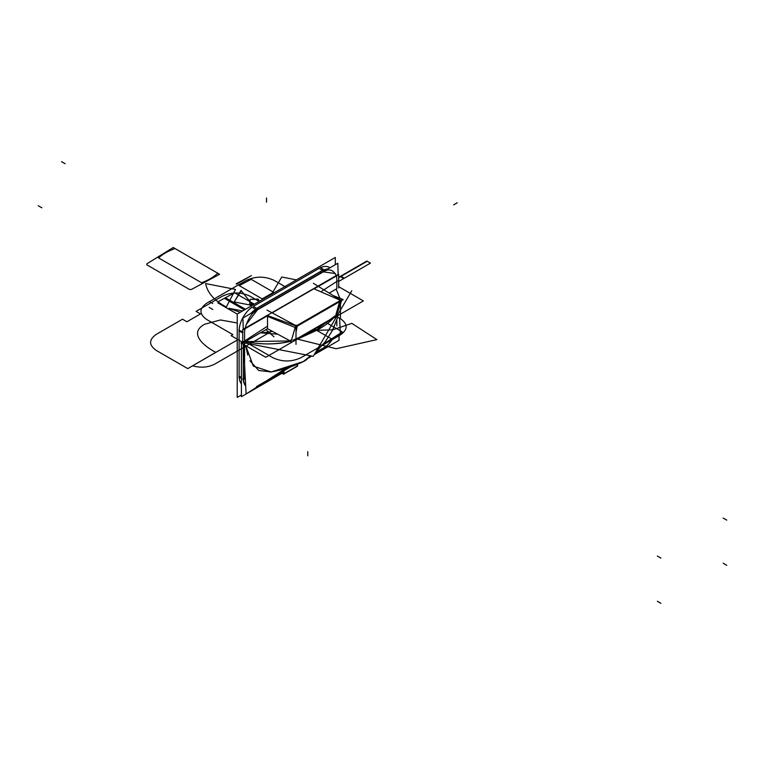 <?xml version="1.0" encoding="UTF-8"?>
<svg xmlns="http://www.w3.org/2000/svg" width="765" height="765" viewBox="0 0 765 765"><rect width="100%" height="100%" fill="white"/><g stroke="black" fill="none" stroke-linecap="round" stroke-linejoin="round"><path stroke-width="1.15" d="M242.725 329.572L338.685 274.176L338.685 287.898L338.685 274.176L242.725 329.572L242.725 343.303L242.725 329.572M318.173 286.282L336.323 275.802C333.301 269.615 328.95 268.295 323.289 271.862C328.95 268.295 333.301 269.615 336.323 275.802L318.173 286.282L336.323 275.802C333.301 269.615 328.95 268.295 323.289 271.862L335.3 273.526M339.851 298.245L336.17 289.084L329.208 293.11L336.839 288.701L336.839 279.732A18.695 10.796 120 0 0 336.38 276.002A18.695 10.796 120 0 1 336.839 279.732A18.695 10.796 120 0 0 336.38 276.002A18.695 10.796 120 0 1 336.839 279.732A18.695 10.796 120 0 0 336.38 276.002M245.039 328.73A18.695 10.796 120 0 0 244.571 333.005A18.695 10.796 120 0 1 245.039 328.73A18.695 10.796 120 0 0 244.571 333.005A18.695 10.796 120 0 1 245.039 328.73A18.695 10.796 120 0 0 244.571 333.005L244.571 341.974L267.53 328.711L267.53 316.423L267.53 328.711L290.26 340.951L245.24 341.582L267.53 328.711L245.24 341.582L267.53 328.711L290.26 340.951L267.53 328.711L267.53 316.423L267.53 328.711L290.26 340.951L267.53 328.711L245.24 341.582L267.53 328.711L245.24 341.582L267.53 328.711L245.24 341.582L267.53 328.711L245.24 341.582L267.53 328.711L267.53 316.423M339.909 300.09L339.928 300.961L297.222 325.613L295.443 325.766L267.53 315.515L245.087 328.472C247.87 318.795 251.991 312.589 257.461 309.863L246.101 324.647M296.438 279.885L281.74 277.007L271.604 294.229L281.74 277.007L296.438 279.885L281.74 277.007L271.604 294.229L281.74 277.007L296.438 279.885L281.74 277.007L271.604 294.229M351.804 290.748L313.22 356.327L243.155 342.586L313.22 356.327L351.804 290.748L313.22 356.327L243.155 342.586L313.22 356.327L351.804 290.748L313.22 356.327L243.155 342.586M339.803 298.226L336.17 289.084L329.208 293.11L336.17 289.084L339.803 298.226L336.17 289.084L329.208 293.11L336.17 289.084L329.208 293.11L336.17 289.084L329.208 293.11L336.17 289.084L339.803 298.226L336.17 289.084L336.839 288.701L336.839 279.732L336.839 288.701L336.839 279.732L336.839 288.701L336.17 289.084L336.839 288.701L336.17 289.084L339.803 298.226L336.17 289.084L336.839 288.701M244.571 341.974L245.24 341.582C261.62 344.795 276.825 344.69 290.834 341.257C276.825 344.69 261.62 344.795 245.24 341.582L244.571 341.974L245.24 341.582C261.62 344.795 276.825 344.69 290.834 341.257C276.825 344.69 261.62 344.795 245.24 341.582L244.571 341.974L244.571 333.005L244.571 341.974L244.571 333.005L244.571 341.974L245.24 341.582C260.569 344.786 275.763 344.671 290.834 341.257C276.825 344.69 261.62 344.795 245.24 341.582L267.53 328.711M296.007 339.268L333.32 317.724M335.94 316.031L334.133 317.255C330.212 321.836 324.398 326.196 316.681 330.337L296.007 339.823L316.681 330.337C324.398 326.196 330.212 321.836 334.133 317.255L335.577 316.423L334.133 317.255C330.212 321.836 324.398 326.196 316.681 330.337C324.398 326.196 330.212 321.836 334.133 317.255C330.212 321.836 324.398 326.196 316.681 330.337L296.284 339.727M310.284 355.744L305.675 360.296L300.607 362.849M316.127 330.002L334.764 316.069M338.216 310.724L340.176 303.399M306.325 359.827L310.504 355.792L303.409 361.549L271.135 371.972L253.358 366.167L245.737 345.732L247.745 355.084L245.747 345.732L247.745 355.084L245.747 345.732L253.358 366.177L271.154 371.962M338.541 286.598L363.365 300.922L338.541 286.598L363.365 300.922L338.541 286.598L363.365 300.922L265.751 357.284L240.927 342.95L265.751 357.284L363.365 300.922L265.751 357.284L240.927 342.95L265.751 357.284L363.365 300.922L265.751 357.284L240.927 342.95M243.375 341.754L267.53 326.167M321.922 291.073L337.623 280.946M243.519 344.451L246.12 393.975L285.45 368.606M323.346 344.154L340.358 333.177L339.574 318.221M314.185 354.683L339.019 340.349L339.019 334.037M339.019 286.865L338.685 286.014M311.814 356.05L309.93 357.14M298.187 363.92L297.575 364.274M283.48 372.402L241.405 396.7L241.405 342.175L242.725 341.41M283.433 369.906L283.433 371.388L261.563 384.011L283.433 371.388L261.563 384.011L283.433 371.388L283.433 369.906L283.433 371.388L283.433 369.906L283.433 371.388L261.563 384.011M245.699 386.086A19.823 11.446 -60 0 1 243.299 379.297A19.823 11.446 120 0 0 245.699 386.086A19.823 11.446 -60 0 1 243.299 379.297A19.823 11.446 120 0 0 245.699 386.086A19.823 11.446 -60 0 1 243.299 379.297M243.28 378.388L243.28 344.307M333.138 337.834A19.823 11.446 -60 0 1 323.126 348.477A19.823 11.446 120 0 0 333.138 337.834A19.823 11.446 -60 0 1 323.126 348.477A19.823 11.446 120 0 0 333.138 337.834A19.823 11.446 -60 0 1 323.126 348.477M322.696 348.716L315.123 353.095M297.48 364.216L297.308 366.263M297.308 364.293L297.308 366.053L297.308 364.293L297.308 366.053L283.939 373.769L297.308 366.053L297.308 364.293L297.308 366.053L283.939 373.769M261.506 384.049L283.48 371.36L261.506 384.049M322.84 348.697A19.689 11.37 120 0 0 333.31 337.719M336.839 322.601L336.839 321.816M266.842 316.146L243.27 329.753L242.916 318.03L337.814 263.246L338.159 274.97L315.046 288.319M272.139 312.856L313.88 288.759L272.139 312.856L313.88 288.759L272.139 312.856L313.88 288.759L339.488 299.909M336.323 275.802C333.301 269.615 328.95 268.295 323.289 271.862L257.461 309.863C251.991 312.589 247.87 318.795 245.087 328.472L267.53 315.515L295.443 325.766L267.53 315.515L245.087 328.472C247.87 318.795 251.991 312.589 257.461 309.863C251.991 312.589 247.87 318.795 245.087 328.472M333.205 295.586L343.236 299.603L295.032 327.43L266.048 315.83M336.686 316.442L340.425 318.756L340.425 301.219M313.363 283.299L340.262 299.957M339.889 299.526L339.851 300.855L339.889 299.526M335.395 316.586L339.851 300.855M340.043 301.439L337.308 312.675L339.87 302.777M290.7 340.157L291.58 339.861M296.007 344.403L296.007 326.865M266.975 310.074L296.007 325.708M296.007 332.345L297.203 326.167M297.365 325.383L295.443 325.192M296.007 328.185L296.724 326.445L296.007 328.185M297.222 325.613L295.443 325.766L267.53 315.515L295.443 325.766L297.222 325.613L339.928 300.961L297.222 325.613L339.928 300.961L297.222 325.613L295.443 325.766L297.222 325.613M341.84 299.593L295.491 326.359M341.563 300.559L340.425 304.489M295.204 327.324L290.815 342.519M323.566 269.529A1.262 0.727 60 0 1 324.599 271.183M255.108 309.05A1.262 0.727 60 0 1 256.141 310.705M324.532 271.145L321.109 273.115L320.258 271.632L323.672 269.653M320.315 267.492L323.92 269.729L255.462 309.251L251.848 307.023M256.6 308.381L322.428 270.38L319.177 268.362L253.349 306.373L256.6 308.381L322.428 270.38L319.177 268.362L253.349 306.373L256.6 308.381L322.428 270.38L319.177 268.362L253.349 306.373L256.6 308.381L322.428 270.38L319.177 268.362L253.349 306.373L256.6 308.381L253.349 306.373L319.177 268.362L322.428 270.38M251.934 312.828A19.938 11.513 120 0 1 257.556 308.448L257.212 308.238M242.725 332.966L238.929 330.92L242.725 332.966L239.11 331.025L242.725 332.966L239.11 331.025L239.11 376.227L241.405 377.461M239.129 330.126A20.129 11.618 -60 0 1 252.087 307.167A20.129 11.618 120 0 0 239.129 330.126A20.129 11.618 -60 0 1 252.087 307.167A20.129 11.618 120 0 0 239.129 330.126A20.129 11.618 -60 0 1 252.087 307.167M244.733 367.64L244.733 379A1.262 0.727 0 0 1 242.658 379.019M244.571 332.182L244.571 332.966M243.547 379.325A19.689 11.37 120 0 0 245.689 385.77M241.405 383.848A20.129 11.618 -60 0 1 239.149 377.317A20.129 11.618 -60 0 0 241.405 383.848A20.129 11.618 -60 0 1 239.139 377.145A20.129 11.618 120 0 0 241.405 383.848A20.129 11.618 -60 0 1 239.139 377.145A20.129 11.618 120 0 0 241.405 383.848M254.343 304.193L234.568 292.775L254.343 304.193L234.568 292.775L218.886 301.295L217.834 302.864L237.236 314.071L335.29 257.461L335.29 264.7M237.236 314.071L217.834 302.864L218.886 301.295L234.568 292.775L218.886 301.295L217.834 302.864L237.236 314.071L237.227 397.408L241.405 394.998M329.304 267.406L329.925 267.798A20.129 11.618 -60 0 0 320.554 267.645A20.129 11.618 -60 0 1 329.906 267.807A20.129 11.618 120 0 0 320.554 267.645A20.129 11.618 -60 0 1 329.906 267.807A20.129 11.618 120 0 0 320.554 267.645A20.129 11.618 -60 0 1 329.486 267.521M283.939 369.055L283.939 374.181L283.48 369.868M282.323 373.081L283.48 373.722M283.758 373.875L283.758 369.696M297.575 364.178L297.48 366.158M297.575 366.1L283.48 374.238M281.998 373.263L283.586 374.181L297.575 365.804M328.118 268.84A19.938 11.513 120 0 0 322.495 270.953L322.161 270.743M241.405 378.359L238.929 377.03M243.012 332.22L238.929 330.021M239.11 331.025L239.11 376.227L239.11 331.025M310.858 355.859L304.862 360.831M317.169 329.399L292.823 340.282M303.38 361.558L310.504 355.792L303.38 361.558M249.916 360.745L258.723 370.49L271.317 371.943L258.723 370.49L249.916 360.745L258.723 370.49L271.317 371.943L258.723 370.49L249.916 360.745M323.289 271.862L257.461 309.863L323.289 271.862M295.041 327.908L295.147 327.363M257.432 309.653A1.262 0.727 -120 0 0 257.011 308.754A1.262 0.727 -120 0 1 257.432 309.653A1.262 0.727 -120 0 0 257.011 308.754A1.262 0.727 -120 0 1 257.432 309.653M322.84 270.753A1.262 0.727 60 0 1 323.26 271.642A1.262 0.727 60 0 0 322.84 270.753A1.262 0.727 60 0 1 323.26 271.642M255.338 309.175L250.384 313.726M314.08 328.826L331.503 338.885L339.268 334.41L342.414 331.991L325.507 322.228M330.834 338.503L331.503 338.885L342.414 331.991L331.503 338.885L330.834 338.503M239.904 286.005L262.194 298.876L273.631 292.278L251.188 279.321L239.235 285.622L262.194 298.876L273.631 292.278L251.188 279.321L239.235 285.622L262.194 298.876L273.631 292.278L251.188 279.321L239.235 285.622L239.904 286.005M235.505 289.419L205.651 283.566C207.458 292.918 214.353 300.741 226.325 307.033L235.505 289.419L205.651 283.566C207.458 292.918 214.353 300.741 226.325 307.033L235.505 289.419L205.651 283.566C207.458 292.918 214.353 300.741 226.325 307.033L235.505 289.419M252.871 305.044L240.956 290.49L234.233 301.926L252.173 305.445M241.348 290.566L234.233 301.926L241.348 290.566M242.601 310.973L229.051 308.314L242.601 310.973L229.051 308.314L240.248 312.33M296.007 339.823L316.681 330.337C324.398 326.196 330.212 321.836 334.133 317.255L336.323 315.983M334.133 317.255L335.577 316.423L334.133 317.255M296.61 338.914L336.208 348.735L376.877 339.622L336.208 348.735L296.61 338.914L336.208 348.735L376.877 339.622L351.833 323.356L332.842 329.82L311.145 330.528L332.842 329.82L351.833 323.356L332.842 329.82L311.145 330.528M376.877 339.622L351.833 323.356L376.877 339.622M245.489 309.299L225.713 297.881L225.197 298.178L224.671 298.493L244.446 309.911M240.593 306.478L225.713 297.881L224.671 298.493L225.713 297.881L240.593 306.478M236.136 283.834L236.653 284.131L251.446 275.582L236.136 283.834L236.653 284.131L251.446 275.582L236.136 283.834L236.653 284.131L251.446 275.582L236.136 283.834M259.134 301.429L250.251 296.294C240.899 291.857 231.556 291.857 222.213 296.294L196.079 311.384L200.487 313.927L186.928 321.759L182.519 319.206L156.385 334.295C148.697 339.689 148.697 345.091 156.385 350.485L187.769 368.606L215.807 352.34C202.945 345.656 188.592 332.851 204.733 324.207L220.463 319.961L237.227 322.983L220.463 319.961L204.733 324.207L220.463 319.961L237.227 322.983M237.227 340.052L187.769 368.606L156.385 350.485C148.697 345.091 148.697 339.689 156.385 334.295L182.519 319.206L186.928 321.759L200.487 313.927L196.079 311.384L222.213 296.294C231.556 291.857 240.899 291.857 250.251 296.294C240.899 291.857 231.556 291.857 222.213 296.294L196.079 311.384L200.487 313.927L186.928 321.759L182.519 319.206L156.385 334.295C148.697 339.689 148.697 345.091 156.385 350.485L187.769 368.606L215.807 352.34C202.945 345.656 188.592 332.851 204.733 324.207C188.592 332.851 202.945 345.656 215.807 352.34L192.598 365.813C200.726 368.08 208.166 367.477 214.908 364.016L271.948 331.092M338.685 281.472L370.451 263.131L338.685 281.472L370.451 263.131L366.856 261.056L340.731 276.146L344.384 278.183L370.451 263.131L366.856 261.056L340.731 276.146L344.384 278.183L370.451 263.131L366.856 261.056L340.731 276.146L344.384 278.183L370.451 263.131L367.19 261.257L338.685 277.714M256.476 386.602L290.624 366.884L256.476 386.602M315.429 352.569L324.934 347.08L315.429 352.569M336.839 325.842L336.839 320.124L336.839 325.842M215.051 352.856L192.598 365.813C200.726 368.08 208.166 367.477 214.908 364.016C208.166 367.477 200.726 368.08 192.598 365.813L215.051 352.856M313.88 288.759L339.794 300.043L313.88 288.759M219.584 274.272L173.244 247.516L146.899 263.81L146.87 264.843L189.567 289.505L191.365 289.486L219.584 274.272L173.244 247.516L146.899 263.81L146.87 264.843L189.567 289.505L191.365 289.486L219.584 274.272L173.244 247.516L146.899 263.81L146.87 264.843L189.567 289.505L191.365 289.486L219.584 274.272M265.981 329.61L273.956 336.82M160.019 258.752L201.568 282.734C208.137 280.353 213.54 277.179 217.767 273.22L175.061 248.568C168.204 251.006 162.715 254.123 158.585 257.92L201.568 282.734C208.137 280.353 213.54 277.179 217.767 273.22L175.061 248.568C168.204 251.006 162.715 254.123 158.585 257.92L201.568 282.734C208.137 280.353 213.54 277.179 217.767 273.22L175.061 248.568C168.204 251.006 162.715 254.123 158.585 257.92L160.019 258.752M324.599 271.097L256.141 310.628L324.599 271.097M370.451 263.131L367.19 261.257L370.451 263.131M660.922 558.115L657.365 556.059M244.571 332.096L244.571 379.115L244.571 332.096M660.922 603.327L657.365 601.271M286.072 287.257L274.453 280.554C264.967 276.05 255.472 276.05 245.986 280.554L206.837 303.15C199.034 308.63 199.034 314.109 206.837 319.588L232.904 334.64L231.126 335.663L244.819 343.571L246.598 342.548L272.665 357.59C282.151 362.094 291.647 362.094 301.133 357.59L340.282 334.993C348.085 329.514 348.085 324.035 340.282 318.556C348.085 324.035 348.085 329.514 340.282 334.993C348.085 329.514 348.085 324.035 340.282 318.556M206.837 319.588L232.904 334.64L231.126 335.663L244.819 343.571L246.598 342.548L272.665 357.59C282.151 362.094 291.647 362.094 301.133 357.59L340.282 334.993L301.133 357.59C291.647 362.094 282.151 362.094 272.665 357.59L246.598 342.548L244.819 343.571L231.126 335.663L232.904 334.64L206.837 319.588C199.034 314.109 199.034 308.63 206.837 303.15C199.034 308.63 199.034 314.109 206.837 319.588M274.453 280.554C264.967 276.05 255.472 276.05 245.986 280.554L206.837 303.15L245.986 280.554C255.472 276.05 264.967 276.05 274.453 280.554M277.705 334.19L260.396 332.832M253.492 304.68L249.639 303.81L250.222 299.364L257.939 299.019L259.45 301.247M250.844 304.097L249.639 303.81L250.222 299.364L258.474 299.335L250.222 299.364L249.639 303.81L250.844 304.097M309.672 331.379L308.171 332.813L309.672 331.379L308.171 332.813L305.675 333.683M65.121 163.729L61.563 161.673L65.121 163.729M262.644 332.765L272.541 331.408M41.807 207.793L38.25 205.737L41.807 207.793M209.199 301.534L212.756 303.476M209.199 307.339L212.756 309.5M307.779 455.825L307.779 451.713M457.212 202.782L453.655 204.838M266.516 198.011L266.516 202.123M726.75 565.316L723.193 563.26M340.176 276.461L338.685 277.322L340.176 276.461L338.685 277.322L340.176 276.461L338.685 277.322L340.176 276.461L343.772 278.536L340.176 276.461M726.75 520.114L723.193 518.058M322.945 270.695L318.995 268.257L322.945 270.695M329.208 293.11L336.17 289.084M309.098 357.781L311.393 355.964L309.098 357.781M315.562 352.349L325.192 341.84L332.536 330.298L337.776 317.112L332.421 330.518L325.364 341.611L315.562 352.349M335.749 316.299L338.187 310.839L340.119 301.4M304.26 361.137C293.521 366.473 282.18 370.136 270.246 372.106"/></g></svg>
